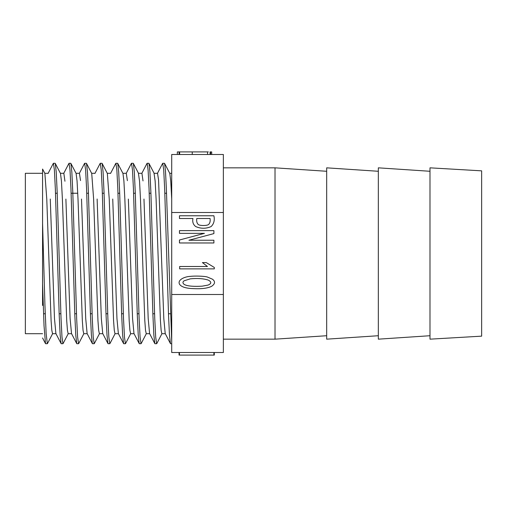 <?xml version="1.0" encoding="UTF-8"?>
<svg xmlns="http://www.w3.org/2000/svg" width="507" height="507" viewBox="0 0 507 507"><rect width="100%" height="100%" fill="white"/><g stroke="black" fill="none" stroke-linecap="round" stroke-linejoin="round"><path stroke-width="0.76" d="M223.365 294.51L223.365 154.489L171.708 154.489L171.708 352.511L223.365 352.511L223.365 294.51L171.708 294.51M223.365 212.49L171.708 212.49M326.679 335.723L275.022 339.164L275.022 167.836L223.365 167.836M378.336 335.723L326.679 339.164L326.679 167.836L378.336 171.277M429.993 335.723L378.336 339.164L378.336 167.836L429.993 171.277M429.993 339.164L429.993 167.836L481.65 170.846L481.65 336.154L429.993 339.164M42.569 333.701L25.35 333.701L25.35 173.299L42.569 173.299L42.569 169.046M42.569 201.571L42.569 170.054L42.569 223.232L44.946 305.448L46.137 333.524L47.322 343.619M42.569 173.299L42.569 305.429M45.497 343.486L44.033 325.83L42.569 283.768L42.569 223.232M55.263 163.488L56.22 171.867L57.183 192.311L61.017 318.041L61.981 336.946L62.944 343.695M76.107 173.438L70.879 163.419L71.836 171.892L72.799 192.273L76.639 318.047L77.596 336.984L78.56 343.676M86.494 163.463L87.458 171.886L88.421 192.349L92.255 317.997L93.218 337.041L94.175 343.607M102.116 163.52L103.073 171.835L104.036 192.381L107.877 318.143L108.834 337.079L109.797 343.619M117.732 163.469L118.695 171.905L119.652 192.254L123.493 318.13L124.456 336.99L125.413 343.702L123.708 343.708M138.576 173.438L133.354 163.419L134.311 171.924L135.268 192.248L139.108 318.149L140.071 336.978L141.028 343.664M148.969 163.476L149.926 171.822L150.883 192.242L154.73 318.06L155.687 337.06L156.644 343.607M164.585 163.508L165.472 170.789L166.366 188.775L171.708 341.477M170.428 343.493L169.471 335.133L168.514 314.682L164.674 188.946L163.71 169.934L162.753 163.393M154.812 343.499L153.855 335.108L152.886 314.524L149.058 188.896L148.095 169.978L147.138 163.33M139.197 343.562L138.234 335.019L137.277 314.657L133.436 188.87L132.479 169.997L131.522 163.305M123.581 343.556L122.618 335.045L121.655 314.619L117.82 188.858L116.864 169.972L115.9 163.387M107.959 343.493L107.002 335.146L106.039 314.638L102.199 188.864L101.242 169.902L100.285 163.374M92.344 343.493L91.387 335.121L90.43 314.765L86.589 188.934L85.626 170.029L84.669 163.317M71.5 333.562L76.728 343.581L75.771 335.121L74.808 314.771L70.967 188.889L70.01 170.048L69.047 163.311M61.113 343.543L60.156 335.19L59.192 314.815L55.352 188.997L54.395 169.965L53.431 163.387M171.708 199.004L170.758 181.075L169.807 173.445M165.358 333.701L161.853 333.701L161.131 330.311L160.415 320.513L156.093 199.029L155.136 180.961L154.046 173.343M146.238 333.631L145.515 330.336L144.793 320.475L140.477 199.067L139.526 180.98L138.43 173.4M130.616 333.625L129.9 330.298L129.177 320.614L124.855 199.029L123.904 181.024L122.96 173.47M118.429 333.701L115 333.701L114.278 330.266L113.562 320.576L109.239 199.004L107.338 173.451M99.385 333.676L98.669 330.342L97.946 320.563L93.624 199.048L91.729 173.508M83.769 333.612L83.047 330.361L82.33 320.627L78.008 199.067L77.058 180.999L76.107 173.521M68.147 333.625L67.431 330.285L66.709 320.589L62.386 199.023L61.442 181.062L60.485 173.451M56.03 333.701L52.532 333.701L51.815 330.291L51.093 320.576L46.771 199.01L44.87 173.457M50.269 199.029L54.483 318.573L55.884 333.479M63.844 173.4L64.953 181.24M65.891 199.061L70.099 318.485L71.506 333.492M79.46 173.356L80.524 180.587M81.507 199.042L85.715 318.478L87.122 333.555M97.122 199.004L101.337 318.586L102.737 333.536M112.738 199.029L116.952 318.567L118.353 333.467M126.313 173.394L127.384 180.663M128.36 199.074L132.574 318.567L133.968 333.492M141.928 173.343L143.018 180.917M143.975 199.042L148.19 318.516L149.59 333.555M154.122 173.299L157.544 173.299L158.571 180.093L163.805 318.554L165.206 333.517M214.303 352.511L214.303 355.09L213.897 355.09L213.897 352.511M213.897 355.09L179.053 355.09L179.053 352.511M179.459 355.09L179.459 352.511M208.662 224.443C207.281 225.869 199.568 225.869 198.186 224.443C196.874 223.105 196.405 221.128 196.779 218.504L210.075 218.504C210.443 221.128 209.974 223.105 208.662 224.443M195.765 226.585C200.873 228.796 205.981 228.796 211.083 226.585C213.916 223.853 214.854 220.247 213.897 215.773L179.459 215.773L179.459 218.504L192.952 218.504C192.248 221.958 193.186 224.645 195.765 226.585M179.459 240.007L179.459 242.973L213.897 242.973L213.897 240.242L188.921 240.242L213.897 233.594L213.897 230.622L179.459 230.622L179.459 233.353L204.435 233.353L179.459 240.007M202.413 262.582L207.458 266.498L179.655 266.498L179.655 268.868L214.303 268.868L214.303 267.442L206.248 262.582L202.413 262.582M190.233 278.85C197.381 278.121 203.389 278.533 208.257 280.098C211.685 281.917 211.622 283.584 208.06 285.086L202.217 286.157C196.044 286.556 185.397 286.575 183.388 283.603C182.64 282.653 182.875 281.721 184.085 280.815L190.233 278.85M207.35 277.012C203.656 275.966 194.137 275.897 190.429 276.359C184.725 276.556 176.899 279.972 179.655 284.433C181.569 287.063 186.367 288.47 194.054 288.654C201.792 289.022 207.636 288.249 211.584 286.335C215.171 283.876 215.475 281.505 212.49 279.211L207.35 277.012M210.196 154.489L210.196 151.91L210.652 151.91L210.652 154.489M177.342 154.489L177.342 151.91L208.358 151.91M210.652 151.91L211.704 151.91L211.704 154.489M210.475 151.91L210.475 154.489M210.037 151.91L210.12 154.489M179.63 151.91L179.63 154.489M192.235 151.91L192.235 154.489M207.566 151.91L207.566 154.489M275.022 339.164L223.365 339.164M326.679 171.277L275.022 167.836M164.452 163.292L162.753 163.292M148.836 163.292L147.138 163.292M133.221 163.292L131.522 163.292M117.605 163.292L115.9 163.292M101.983 163.292L100.285 163.292M86.367 163.292L84.669 163.292M70.752 163.292L69.047 163.292M55.13 163.292L53.431 163.292M171.708 343.708L170.561 343.708M156.644 343.708L154.946 343.708M141.028 343.708L139.33 343.708M109.797 343.708L108.092 343.708M94.175 343.708L92.477 343.708M78.56 343.708L76.855 343.708M62.944 343.708L61.239 343.708M47.322 343.708L45.624 343.708M169.813 173.438L164.585 163.419M161.999 333.562L156.777 343.581M154.191 173.438L148.969 163.419M146.384 333.562L141.161 343.581M130.768 333.562L125.54 343.581M122.96 173.438L117.732 163.419M115.152 333.562L109.924 343.581M107.338 173.438L102.116 163.419M99.53 333.562L94.308 343.581M91.723 173.438L86.501 163.419M83.915 333.562L78.693 343.581M68.299 333.562L63.071 343.581M60.485 173.438L55.263 163.419M52.677 333.562L47.455 343.581M44.87 173.438L42.575 169.04M170.434 343.581L165.206 333.562M162.62 163.419L157.398 173.438M154.812 343.581L149.59 333.562M147.005 163.419L141.783 173.438M139.197 343.581L133.975 333.562M131.389 163.419L126.161 173.438M123.581 343.581L118.353 333.562M115.773 163.419L110.545 173.438M107.959 343.581L102.737 333.562M100.152 163.419L94.929 173.438M92.344 343.581L87.122 333.562M84.536 163.419L79.314 173.438M68.92 163.419L63.692 173.438M61.106 343.581L55.884 333.562M53.298 163.419L48.076 173.438M45.491 343.581L42.563 337.966M44.8 173.299L48.222 173.299M60.415 173.299L63.844 173.299M68.147 333.701L71.576 333.701M76.031 173.299L79.46 173.299M83.769 333.701L87.191 333.701M91.647 173.299L95.075 173.299M99.385 333.701L102.813 333.701M107.269 173.299L110.691 173.299M122.884 173.299L126.313 173.299M130.616 333.701L134.044 333.701M138.5 173.299L141.928 173.299M146.238 333.701L149.666 333.701M169.661 173.299L171.708 173.299M166.537 193.237L164.838 193.237M150.921 193.237L149.223 193.237M135.306 193.237L133.607 193.237M119.69 193.237L117.985 193.237M104.068 193.237L102.37 193.237M88.452 193.237L86.754 193.237M77.748 193.237L71.132 193.237M57.215 193.237L55.517 193.237M170.181 313.763L168.482 313.763M154.565 313.763L152.861 313.763M138.943 313.763L137.245 313.763M123.328 313.763L121.623 313.763M107.712 313.763L106.007 313.763M92.09 313.763L90.392 313.763M76.475 313.763L74.77 313.763M60.853 313.763L59.154 313.763M45.237 313.763L43.539 313.763M179.072 151.91L179.072 154.489"/></g></svg>
